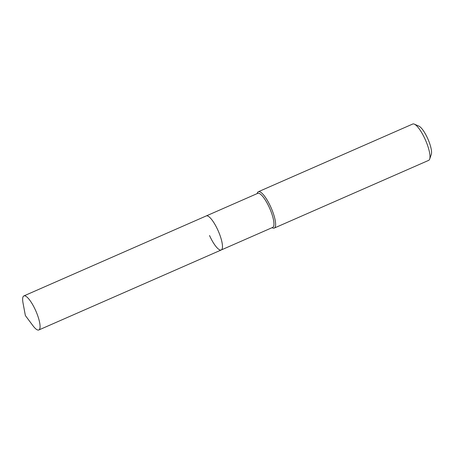 <?xml version="1.0" encoding="UTF-8"?>
<svg xmlns="http://www.w3.org/2000/svg" width="454" height="454" viewBox="0 0 454 454"><rect width="100%" height="100%" fill="white"/><g stroke="black" fill="none" stroke-linecap="round" stroke-linejoin="round"><path stroke-width="0.68" d="M209.521 235.507A18.597 4.903 -113.7 0 0 221.223 249.984L272.701 227.409A18.597 4.903 -113.7 0 0 269.46 207.819A18.597 4.903 -113.7 0 0 257.758 193.342L23.886 295.912A18.597 4.903 -113.7 0 0 23.052 303.181L25.379 315.564L32.915 325.666A18.597 4.903 -113.7 0 0 38.828 329.973A18.597 4.903 -113.7 0 0 35.588 310.388A18.597 4.903 -113.7 0 0 23.886 295.912M221.223 249.984A18.597 4.903 -113.7 0 0 217.988 230.394A18.597 4.903 -113.7 0 0 206.286 215.917A18.597 4.903 -113.7 0 1 217.988 230.394A18.597 4.903 -113.7 0 1 221.223 249.984L38.828 329.973M272.071 227.681L272.678 227.942A19.834 5.232 -113.7 0 0 274.29 228.061A19.834 5.232 -113.7 0 0 270.839 207.172A19.834 5.232 -113.7 0 0 258.36 191.73A19.834 5.232 -113.7 0 0 257.35 192.995L257.134 193.62M274.29 228.061L428.667 160.358A19.834 5.232 -113.7 0 0 429.671 159.093A19.834 5.232 -113.7 0 0 425.211 139.469A19.834 5.232 -113.7 0 0 414.343 124.146A19.834 5.232 -113.7 0 0 412.731 124.027L258.36 191.73M429.671 159.093L431.3 154.411A16.06 4.234 -113.7 0 0 427.691 138.521A16.06 4.234 -113.7 0 0 418.894 126.121L414.343 124.146"/></g></svg>
